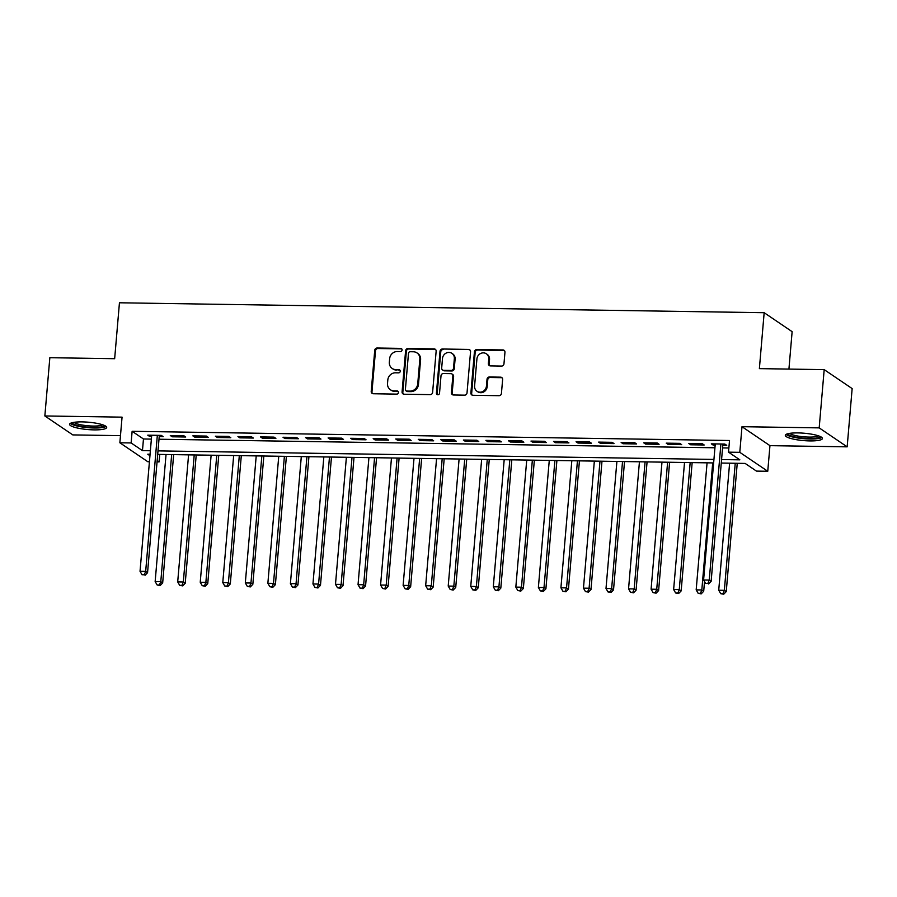 <?xml version="1.0" encoding="UTF-8"?>
<svg xmlns="http://www.w3.org/2000/svg" width="897" height="897" viewBox="0 0 897 897"><rect width="100%" height="100%" fill="white"/><g stroke="black" fill="none" stroke-linecap="round" stroke-linejoin="round"><path stroke-width="1.35" d="M402.069 349.998A1.637 1.514 -55.9 0 0 400.656 348.372L377.155 348.014A2.343 2.164 -55.9 0 0 374.744 350.267L371.212 391.428A2.343 2.164 -55.9 0 0 373.23 393.749L396.743 394.119A1.637 1.514 -55.9 0 0 397.797 391.159A1.637 1.514 -55.9 0 0 397.012 390.913L393.974 390.868A7.49 6.929 -55.9 0 1 390.397 389.747A7.49 6.929 -55.9 0 1 387.515 383.434L387.807 380.003A7.49 6.929 -55.9 0 1 395.521 372.793L398.56 372.849A1.637 1.514 -55.9 0 0 399.613 369.889A1.637 1.514 -55.9 0 0 398.84 369.642L395.79 369.598A7.49 6.929 -55.9 0 1 392.213 368.476A7.49 6.929 -55.9 0 1 389.343 362.164L389.634 358.733A7.49 6.929 -55.9 0 1 397.337 351.523L400.387 351.579A1.637 1.514 -55.9 0 0 402.069 349.998M401.778 348.933A1.637 1.514 -55.9 0 0 401.419 348.888L377.906 348.518A2.343 2.164 -55.9 0 0 375.495 350.772L371.963 391.944A2.343 2.164 -55.9 0 0 372.513 393.615M398.133 391.473A1.637 1.514 -55.9 0 0 397.763 391.428L393.974 390.868M399.95 370.203A1.637 1.514 -55.9 0 0 399.591 370.158L395.79 369.598M797.971 432.915A18.613 3.689 -175.1 0 0 785.324 435.314A18.613 3.689 -175.1 0 0 809.767 440.909A18.613 3.689 -175.1 0 0 822.414 438.498A18.613 3.689 -175.1 0 0 797.971 432.915M82.244 421.893A18.613 3.689 -175.1 0 0 69.596 424.292A18.613 3.689 -175.1 0 0 94.039 429.876A18.613 3.689 -175.1 0 0 106.676 427.477A18.613 3.689 -175.1 0 0 82.244 421.893M501.558 366.077A2.343 2.164 -55.9 0 0 503.968 363.823L504.955 352.274A2.343 2.164 -55.9 0 0 502.937 349.942L476.834 349.55A2.343 2.164 -55.9 0 0 474.423 351.803L470.891 392.964A2.343 2.164 -55.9 0 0 472.91 395.285L499.024 395.689A2.343 2.164 -55.9 0 0 501.434 393.435L502.623 379.487A2.343 2.164 -55.9 0 0 500.604 377.166L489.437 376.987A2.343 2.164 -55.9 0 0 487.026 379.24L486.432 386.159A6.268 5.786 -55.9 0 1 477.002 391.26A6.268 5.786 -55.9 0 1 474.591 385.979L476.924 358.878A6.268 5.786 -55.9 0 1 486.353 353.788A6.268 5.786 -55.9 0 1 488.753 359.058L488.372 363.577A2.343 2.164 -55.9 0 0 490.39 365.898L501.558 366.077M824.186 369.631L852.15 388.58L847.16 446.841L819.185 427.88L824.186 369.631L759.378 368.633L764.166 312.705L119.447 302.782L114.659 358.699L49.84 357.701L44.85 415.961L122.059 417.15L119.862 442.782L131.13 442.95L132.128 431.3L729.508 440.505L728.51 452.155L739.79 452.323L767.754 471.273L756.474 471.104L745.138 463.424L721.266 463.054M819.185 427.88L741.987 426.692L739.79 452.323M436.144 351.209A2.343 2.164 -55.9 0 0 434.126 348.888L408.012 348.485A2.343 2.164 -55.9 0 0 405.612 350.738L402.08 391.911A2.343 2.164 -55.9 0 0 404.099 394.232L430.201 394.635A2.343 2.164 -55.9 0 0 432.612 392.381L436.144 351.209M442.423 349.011L468.537 349.415A2.343 2.164 -55.9 0 1 470.555 351.736L467.023 392.908A2.343 2.164 -55.9 0 1 464.612 395.162L453.433 394.983A2.343 2.164 -55.9 0 1 451.426 392.662L452.85 375.966A2.343 2.164 -55.9 0 0 450.832 373.645L443.421 373.533A2.343 2.164 -55.9 0 0 441.01 375.787L439.53 393.166A1.637 1.514 -55.9 0 1 437.052 394.501A1.637 1.514 -55.9 0 1 436.424 393.121L440.012 351.265A2.343 2.164 -55.9 0 1 442.423 349.011L468.537 349.415M44.85 415.961L72.814 434.91L120.467 435.65M159.229 436.604L163.176 436.66L161.281 435.381L147.758 435.168L149.642 436.447L151.593 436.48M183.829 435.729L170.295 435.516L172.19 436.794L185.713 437.007L183.829 435.729M206.366 436.077L192.844 435.864L194.727 437.142L208.261 437.355L206.366 436.077M228.914 436.424L215.381 436.211L217.276 437.489L230.798 437.702L228.914 436.424M251.452 436.772L237.929 436.559L239.813 437.837L253.346 438.05L251.452 436.772M273.989 437.119L260.466 436.906L262.361 438.185L275.884 438.398L273.989 437.119M296.537 437.467L283.015 437.254L284.898 438.532L298.432 438.745L296.537 437.467M319.074 437.803L305.552 437.601L307.447 438.88L320.969 439.093L319.074 437.803M341.622 438.151L328.1 437.949L329.984 439.227L343.517 439.44L341.622 438.151M364.16 438.498L350.637 438.297L352.532 439.575L366.054 439.788L364.16 438.498M386.708 438.846L373.186 438.644L375.069 439.922L388.592 440.135L386.708 438.846M409.245 439.194L395.723 438.992L397.618 440.27L411.14 440.483L409.245 439.194M431.793 439.541L418.271 439.339L420.155 440.618L433.677 440.831L431.793 439.541M454.331 439.889L440.808 439.687L442.703 440.965L456.225 441.167L454.331 439.889M476.879 440.236L463.357 440.035L465.24 441.313L478.763 441.515L476.879 440.236M499.416 440.584L485.894 440.382L487.789 441.66L501.311 441.862L499.416 440.584M521.964 440.932L508.442 440.73L510.326 442.008L523.848 442.21L521.964 440.932M544.501 441.279L530.979 441.077L532.874 442.356L546.396 442.557L544.501 441.279M567.05 441.627L553.527 441.425L555.411 442.703L568.933 442.905L567.05 441.627M589.587 441.974L576.065 441.761L577.96 443.051L591.482 443.253L589.587 441.974M612.135 442.322L598.613 442.109L600.497 443.398L614.019 443.6L612.135 442.322M634.672 442.67L621.15 442.456L623.045 443.746L636.567 443.948L634.672 442.67M657.221 443.017L643.698 442.804L645.582 444.093L659.104 444.295L657.221 443.017M679.758 443.365L666.236 443.152L668.13 444.441L681.653 444.643L679.758 443.365M702.306 443.712L688.784 443.499L690.668 444.777L704.19 444.99L702.306 443.712M132.128 431.3L143.464 438.981L151.369 439.104M159.004 439.227L714.931 447.782M722.567 447.906L728.869 447.995M722.791 445.282L726.738 445.338L724.843 444.06L711.321 443.847L713.216 445.125L715.156 445.159M788.923 369.082L792.129 331.666L764.166 312.705M741.987 426.692L769.951 445.652L847.16 446.841M769.951 445.652L767.754 471.273M159.744 454.409L159.094 461.91L157.053 461.877M149.429 461.753L147.826 461.731L119.862 442.782M721.569 459.556L739.846 459.836L728.51 452.155M131.13 442.95L142.466 450.63L150.371 450.754M158.007 450.877L713.934 459.432M150.068 454.252L147.758 454.218L149.945 455.698M157.166 460.598L159.094 461.91M713.631 462.93L157.704 454.375M143.464 438.981L142.466 450.63M149.642 436.447L149.754 435.202M172.19 436.794L172.291 435.55M194.727 437.142L194.84 435.897M217.276 437.489L217.377 436.245M239.813 437.837L239.925 436.592M262.361 438.185L262.462 436.94M284.898 438.532L285.011 437.288M307.447 438.88L307.548 437.635M329.984 439.227L330.096 437.983M352.532 439.575L352.633 438.33M375.069 439.922L375.181 438.678M397.618 440.27L397.719 439.025M420.155 440.618L420.267 439.362M442.703 440.965L442.804 439.709M465.24 441.313L465.352 440.057M487.789 441.66L487.89 440.405M510.326 442.008L510.438 440.752M532.874 442.356L532.975 441.1M555.411 442.703L555.523 441.447M577.96 443.051L578.06 441.795M600.497 443.398L600.609 442.143M623.045 443.746L623.146 442.49M645.582 444.093L645.694 442.838M668.13 444.441L668.231 443.185M690.668 444.777L690.78 443.533M713.216 445.125L713.317 443.88M392.213 368.476L392.976 368.992A7.49 6.929 -55.9 0 0 396.552 370.113M390.397 389.747L391.148 390.262A7.49 6.929 -55.9 0 0 394.725 391.384M435.594 349.538A2.343 2.164 -55.9 0 0 434.888 349.404L408.774 349A2.343 2.164 -55.9 0 0 406.363 351.254L402.831 392.415A2.343 2.164 -55.9 0 0 403.381 394.097M410.176 351.725A1.637 1.514 -55.9 0 0 408.494 353.306L405.388 389.444A1.637 1.514 -55.9 0 0 406.801 391.058L410.007 391.114A7.49 6.929 -55.9 0 0 417.722 383.905L419.841 359.204A7.49 6.929 -55.9 0 0 416.959 352.891A7.49 6.929 -55.9 0 0 413.382 351.77L410.176 351.725M406.016 390.823L406.778 391.327A1.637 1.514 -55.9 0 0 407.563 391.574L406.801 391.058M416.959 352.891L417.722 353.407A7.49 6.929 -55.9 0 1 420.592 359.719L418.473 384.421A7.49 6.929 -55.9 0 1 410.77 391.63L407.563 391.574M470.006 350.065A2.343 2.164 -55.9 0 0 469.288 349.931M451.953 373.993L452.716 374.509A2.343 2.164 -55.9 0 1 453.613 376.482L452.178 393.178A2.343 2.164 -55.9 0 0 452.727 394.848M443.185 349.527A2.343 2.164 -55.9 0 0 440.775 351.781L437.187 393.637A1.637 1.514 -55.9 0 0 437.478 394.702M454.342 358.643A6.268 5.786 -55.9 0 0 445.966 353.183A6.268 5.786 -55.9 0 0 442.501 358.464L441.683 368.017A2.343 2.164 -55.9 0 0 443.701 370.338L451.113 370.45A2.343 2.164 -55.9 0 0 453.523 368.196L454.342 358.643L455.093 359.159A6.268 5.786 -55.9 0 0 452.693 353.878L451.931 353.373M442.58 369.99L443.342 370.495A2.343 2.164 -55.9 0 0 444.452 370.842L443.701 370.338M455.093 359.159L454.274 368.712A2.343 2.164 -55.9 0 1 451.864 370.966L444.452 370.842M486.353 353.788L487.105 354.293A6.268 5.786 -55.9 0 1 489.515 359.574L489.123 364.092A2.343 2.164 -55.9 0 0 489.672 365.763M477.002 391.26L477.753 391.776A6.268 5.786 -55.9 0 0 487.183 386.674L486.432 386.159M502.073 377.816A2.343 2.164 -55.9 0 0 501.367 377.682L490.188 377.502A2.343 2.164 -55.9 0 0 487.777 379.756L487.183 386.674M504.406 350.592A2.343 2.164 -55.9 0 0 503.699 350.458L477.585 350.054A2.343 2.164 -55.9 0 0 475.175 352.308L471.654 393.48A2.343 2.164 -55.9 0 0 472.203 395.151M166.046 454.499L155.147 581.559L160.787 581.637L162.671 582.915L173.67 454.622M159.408 585.023L157.154 584.99L160.159 585.539L159.408 585.023L160.787 581.637L171.675 454.588M157.154 584.99L155.147 581.559M162.671 582.915L160.159 585.539M157.334 435.314L145.673 571.389L140.033 571.311L151.705 435.236M159.33 435.348L147.556 572.678L145.673 571.389L144.282 574.786L142.029 574.742L144.282 574.786M145.045 575.291L147.556 572.678M140.033 571.311L142.029 574.742M104.344 425.413A16.101 3.196 4.9 0 1 93.4 427.477A16.101 3.196 4.9 0 1 72.253 422.666M73.924 422.341A14.913 2.96 -175.1 0 0 93.12 426.053A14.913 2.96 -175.1 0 0 102.751 424.808M70.347 423.373A18.489 3.666 -175.1 0 0 94.151 427.992A18.489 3.666 -175.1 0 0 106.093 426.445M820.071 436.447A16.101 3.196 4.9 0 1 810.451 438.51A16.101 3.196 4.9 0 1 793.397 436.57A16.101 3.196 4.9 0 1 787.981 433.688M789.652 433.363A14.913 2.96 -175.1 0 0 794.282 435.292A14.913 2.96 -175.1 0 0 818.479 435.83M786.075 434.395A18.489 3.666 -175.1 0 0 791.827 436.794A18.489 3.666 -175.1 0 0 821.82 437.467M188.583 454.846L177.696 581.895L183.324 581.985L185.219 583.263L196.219 454.97M181.945 585.371L179.692 585.337L182.696 585.887L181.945 585.371L183.324 581.985L194.223 454.936M179.692 585.337L177.696 581.895M185.219 583.263L182.696 585.887M211.131 455.194L200.233 582.243L205.873 582.332L207.756 583.611L218.756 455.317M204.494 585.719L202.24 585.685L205.245 586.234L204.494 585.719L205.873 582.332L216.76 455.284M202.24 585.685L200.233 582.243M207.756 583.611L205.245 586.234M233.669 455.541L222.781 582.59L228.41 582.68L230.305 583.958L241.304 455.665M227.031 586.066L224.777 586.033L227.782 586.582L227.031 586.066L228.41 582.68L239.308 455.631M224.777 586.033L222.781 582.59M230.305 583.958L227.782 586.582M256.217 455.889L245.318 582.938L250.958 583.028L252.842 584.306L263.841 456.012M249.579 586.414L247.314 586.38L250.33 586.93L249.579 586.414L250.958 583.028L261.846 455.979M247.314 586.38L245.318 582.938M252.842 584.306L250.33 586.93M278.754 456.237L267.867 583.285L273.495 583.375L275.39 584.653L286.39 456.36M272.116 586.761L269.862 586.728L272.867 587.277L272.116 586.761L273.495 583.375L284.394 456.326M269.862 586.728L267.867 583.285M275.39 584.653L272.867 587.277M301.302 456.584L290.404 583.633L296.044 583.723L297.927 585.001L308.927 456.708M294.665 587.109L292.4 587.075L295.416 587.625L294.665 587.109L296.044 583.723L306.931 456.674M292.4 587.075L290.404 583.633M297.927 585.001L295.416 587.625M323.839 456.932L312.952 583.981L318.581 584.07L320.476 585.349L331.475 457.055M317.202 587.457L314.948 587.423L317.953 587.972L317.202 587.457L318.581 584.07L329.479 457.022M314.948 587.423L312.952 583.981M320.476 585.349L317.953 587.972M346.388 457.279L335.489 584.328L341.129 584.418L343.013 585.696L354.012 457.392M339.75 587.804L337.485 587.77L340.501 588.32L339.75 587.804L341.129 584.418L352.016 457.369M337.485 587.77L335.489 584.328M343.013 585.696L340.501 588.32M368.925 457.627L358.038 584.676L363.666 584.766L365.561 586.044L376.561 457.739M362.287 588.152L360.033 588.118L363.038 588.667L362.287 588.152L363.666 584.766L374.565 457.717M360.033 588.118L358.038 584.676M365.561 586.044L363.038 588.667M391.473 457.975L380.575 585.023L386.215 585.113L388.098 586.391L399.098 458.087M384.824 588.499L382.571 588.466L385.587 589.015L384.824 588.499L386.215 585.113L397.102 458.064M382.571 588.466L380.575 585.023M388.098 586.391L385.587 589.015M414.01 458.322L403.123 585.371L408.752 585.461L410.647 586.739L421.646 458.434M407.373 588.847L405.119 588.813L408.124 589.363L407.373 588.847L408.752 585.461L419.65 458.412M405.119 588.813L403.123 585.371M410.647 586.739L408.124 589.363M436.559 458.67L425.66 585.719L431.3 585.808L433.184 587.087L444.183 458.782M429.91 589.194L427.656 589.161L430.672 589.71L429.91 589.194L431.3 585.808L442.187 458.759M427.656 589.161L425.66 585.719M433.184 587.087L430.672 589.71M459.096 459.017L448.208 586.066L453.837 586.156L455.732 587.434L466.732 459.129M452.458 589.542L450.204 589.508L453.209 590.058L452.458 589.542L453.837 586.156L464.736 459.107M450.204 589.508L448.208 586.066M455.732 587.434L453.209 590.058M481.644 459.365L470.746 586.414L476.385 586.503L478.269 587.782L489.269 459.477M474.995 589.89L472.741 589.856L475.758 590.405L474.995 589.89L476.385 586.503L487.273 459.455M472.741 589.856L470.746 586.414M478.269 587.782L475.758 590.405M504.181 459.713L493.294 586.761L498.923 586.851L500.818 588.129L511.817 459.825M497.543 590.237L495.29 590.204L498.295 590.742L497.543 590.237L498.923 586.851L509.821 459.791M495.29 590.204L493.294 586.761M500.818 588.129L498.295 590.742M526.73 460.06L515.831 587.109L521.471 587.199L523.355 588.477L534.354 460.172M520.081 590.585L517.827 590.551L520.843 591.089L520.081 590.585L521.471 587.199L532.358 460.139M517.827 590.551L515.831 587.109M523.355 588.477L520.843 591.089M549.267 460.408L538.379 587.457L544.008 587.546L545.903 588.824L556.902 460.52M542.629 590.932L540.375 590.899L543.38 591.437L542.629 590.932L544.008 587.546L554.907 460.486M540.375 590.899L538.379 587.457M545.903 588.824L543.38 591.437M571.815 460.755L560.917 587.804L566.556 587.894L568.44 589.172L579.44 460.867M565.166 591.28L562.912 591.246L565.929 591.785L565.166 591.28L566.556 587.894L577.444 460.834M562.912 591.246L560.917 587.804M568.44 589.172L565.929 591.785M594.352 461.103L583.465 588.152L589.094 588.241L590.988 589.52L601.988 461.215M587.714 591.628L585.461 591.594L588.466 592.132L587.714 591.628L589.094 588.241L599.992 461.181M585.461 591.594L583.465 588.152M590.988 589.52L588.466 592.132M616.901 461.45L606.002 588.499L611.642 588.578L613.526 589.867L624.525 461.563M610.252 591.975L607.998 591.93L611.014 592.48L610.252 591.975L611.642 588.578L622.529 461.529M607.998 591.93L606.002 588.499M613.526 589.867L611.014 592.48M639.438 461.798L628.55 588.847L634.179 588.925L636.074 590.215L647.073 461.91M632.8 592.323L630.546 592.278L633.551 592.827L632.8 592.323L634.179 588.925L645.078 461.877M630.546 592.278L628.55 588.847M636.074 590.215L633.551 592.827M661.986 462.134L651.087 589.194L656.727 589.273L658.611 590.562L669.611 462.258M655.337 592.67L653.083 592.625L656.099 593.175L655.337 592.67L656.727 589.273L667.615 462.224M653.083 592.625L651.087 589.194M658.611 590.562L656.099 593.175M684.523 462.482L673.636 589.542L679.264 589.621L681.159 590.91L692.159 462.605M677.885 593.007L675.632 592.973L678.637 593.522L677.885 593.007L679.264 589.621L690.163 462.572M675.632 592.973L673.636 589.542M681.159 590.91L678.637 593.522M707.071 462.83L696.173 589.89L701.813 589.968L703.697 591.258L704.526 581.581M700.422 593.354L698.169 593.321L701.185 593.87L700.422 593.354L701.813 589.968L712.7 462.919M698.169 593.321L696.173 589.89M703.697 591.258L701.185 593.87M729.609 463.177L718.721 590.237L724.35 590.316L726.245 591.605L737.244 463.3M722.971 593.702L720.717 593.668L723.722 594.218L722.971 593.702L724.35 590.316L735.248 463.267M720.717 593.668L718.721 590.237M726.245 591.605L723.722 594.218M720.908 443.993L709.235 580.079L703.596 579.989L715.268 443.914M722.904 444.026L711.13 581.357L709.235 580.079L707.856 583.465L705.603 583.431L707.856 583.465M708.608 583.969L711.13 581.357M703.596 579.989L705.603 583.431M401.419 348.888L400.656 348.372M397.763 391.428L397.012 390.913M399.591 370.158L398.84 369.642M371.963 391.944L371.212 391.428M375.495 350.772L374.744 350.267M377.906 348.518L377.155 348.014M402.831 392.415L402.08 391.911M406.363 351.254L405.612 350.738M408.774 349L408.012 348.485M434.888 349.404L434.126 348.888M410.77 391.63L410.007 391.114M418.473 384.421L417.722 383.905M420.592 359.719L419.841 359.204M452.178 393.178L451.426 392.662M453.613 376.482L452.85 375.966M437.187 393.637L436.424 393.121M440.775 351.781L440.012 351.265M451.864 370.966L451.113 370.45M454.274 368.712L453.523 368.196M489.123 364.092L488.372 363.577M489.515 359.574L488.753 359.058M487.777 379.756L487.026 379.24M490.188 377.502L489.437 376.987M501.367 377.682L500.604 377.166M471.654 393.48L470.891 392.964M475.175 352.308L474.423 351.803M477.585 350.054L476.834 349.55M503.699 350.458L502.937 349.942"/></g></svg>
